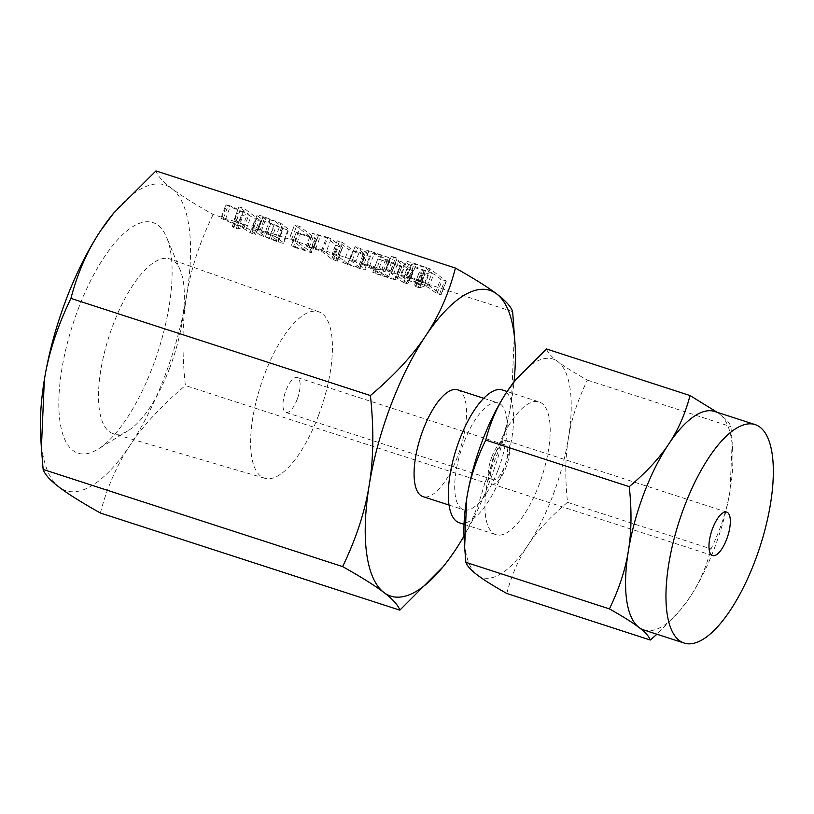 <?xml version="1.0" encoding="UTF-8"?>
<svg xmlns="http://www.w3.org/2000/svg" width="814" height="814" viewBox="0 0 814 814"><rect width="100%" height="100%" fill="white"/><g stroke="black" fill="none" stroke-linecap="round" stroke-linejoin="round"><path stroke-width="0.61" stroke-dasharray="4.07 3.05" d="M395.441 257.967L396.988 258.109L393.762 256.695L391.493 256.329L395.441 257.967L390.364 271.398L391.91 271.54L397.14 258.303L392.063 271.744L388.685 270.126L393.762 256.695M388.685 270.126L386.335 269.648L391.412 256.207L386.416 269.76L390.364 271.398M402.014 261.935L396.52 260.154L407.631 268.61L412.973 270.635L402.014 261.935L396.937 275.366L393.671 273.942L398.748 260.5M393.671 273.942L391.331 273.443L396.408 260.012L391.442 273.585L402.554 282.041L407.631 268.61M402.554 282.041L407.895 284.066L413.125 270.39L408.048 283.832L396.937 275.366M368.966 250.763L367.226 250.722L393.6 263.675L377.899 258.944L401.526 266.656L374.338 253.246L390.038 257.967L368.966 250.763L363.889 264.204L361.335 263.695L366.28 250.091L361.202 263.533L362.149 264.153L367.226 250.722M362.149 264.153L388.522 277.106L372.751 272.283L377.828 258.852L372.822 272.385L376.821 274.043L381.898 260.612M376.821 274.043L396.622 280.291L401.699 266.85L396.449 280.087L395.492 279.548L400.569 266.107M395.492 279.548L369.261 266.677L384.91 271.642L390.038 257.967L384.961 271.398L381.654 269.963L386.731 256.532M339.53 241.219L337.301 240.873L348.514 249.41L364.947 255.108C369.576 256.542 371.255 256.695 369.994 255.555L360.653 248.443L355.158 246.662L364.794 254.09L359.717 267.531L364.54 253.805L353.195 250.57L342.796 242.653L339.53 241.219L334.452 254.65L332.224 254.304L337.189 240.73L332.112 254.161L343.437 262.841L348.514 249.41M343.437 262.841L359.869 268.549C364.499 269.983 366.178 270.126 364.916 268.986L365.405 269.617L370.482 256.176L369.994 255.555L364.916 268.986L355.576 261.884L360.653 248.443M355.576 261.884L349.969 259.951L355.046 246.52L350.081 260.104L359.462 267.246L358.241 267.287L363.319 253.856M327.788 237.403L312.474 233.282L318.416 235.388L313.339 248.891L318.416 235.45L326.445 237.708L336.833 245.614L342.328 247.405L331.125 238.868L327.788 237.403L322.71 250.844L313.756 247.934L318.834 234.503M313.756 247.934L307.509 246.876L321.367 251.139L331.756 259.045L337.108 261.08L342.328 247.405L337.261 260.836L326.048 252.299L331.125 238.868M298.646 232.875L296.306 232.478L300.305 234.147L316.239 238.94L300.173 226.709L294.688 224.929L309.931 236.528L298.646 232.875L293.569 246.306L291.229 245.909L296.235 232.387L291.229 245.909L295.228 247.578L300.305 234.147M295.228 247.578L311.386 252.635L316.463 239.194L311.162 252.371L295.095 240.14L300.173 226.709M295.095 240.14L289.499 238.217L294.566 224.786L289.611 238.36L304.853 249.969L309.931 236.528M263.187 216.453C258.272 214.906 256.359 214.682 257.458 215.791L264.926 221.469L283.221 228.602C287.851 230.036 289.54 230.189 288.278 229.049L280.81 223.362L263.187 216.453L258.119 229.894C253.195 228.337 251.282 228.113 252.381 229.222L257.458 215.791L257.01 215.232L251.933 228.663L252.381 229.222L259.849 234.91L264.926 221.469M259.849 234.91L278.154 242.033C282.784 243.478 284.462 243.62 283.201 242.48L283.689 243.111L288.767 229.67L288.278 229.049L283.201 242.48L275.732 236.793L280.81 223.362M512.637 311.62L213.166 214.479C194.383 203.907 180.616 195.279 171.866 188.583C162.932 181.827 157.631 175.936 155.942 170.92M226.007 204.792L242.501 212.2L237.261 213.187L238.929 214.153L243.06 215.395L247.293 214.265L256.746 219.943L260.673 220.94L244.556 208.669L239.062 206.878L248.992 214.448L230.464 205.983L225.916 204.67L220.93 218.233L226.007 204.792M239.479 222.1L233.984 220.319L243.925 227.879L225.386 219.414L220.93 218.233L237.423 225.641L232.183 226.628L233.852 227.584L237.983 228.826L242.216 227.696L250.102 232.59L255.454 234.625L260.673 220.94L255.596 234.371L239.479 222.1L244.556 208.669M238.95 206.736L233.984 220.319L238.95 206.736M408.618 264.255C411.945 266.392 417.195 268.64 424.348 271.031L419.291 272.191L420.899 273.178L424.755 274.399L429.416 272.68L433.73 274.074L442.134 280.077L446.082 281.084L430.016 268.854L414.367 263.4C407.478 261.233 404.762 260.907 406.217 262.434L408.618 264.255L403.541 277.696C406.868 279.823 412.118 282.082 419.271 284.473L424.348 271.031M419.271 284.473L414.214 285.622L419.291 272.191L414.214 285.826L415.822 286.62L420.899 273.178M415.822 286.62L419.383 287.841L424.755 274.399L419.678 287.851L424.755 274.399M419.678 287.83L424.338 286.111L428.652 287.515L435.49 292.714L440.852 294.76L446.082 281.084L441.015 294.515L424.939 282.285L430.016 268.854M424.939 282.285L409.289 276.831C402.401 274.664 399.684 274.349 401.139 275.865L400.539 275.101L405.616 261.67L406.217 262.434L401.139 275.865L403.541 277.696M78.073 309.381A121.245 44.709 -72 0 1 166.677 237.454A121.245 44.709 -72 0 1 152.849 366.3A121.245 44.709 -72 0 1 97.995 449.186A121.245 44.709 -72 0 1 59.992 421.652A121.245 44.709 -72 0 1 78.073 309.381M112.749 214.214A160.704 59.259 -72 0 1 171.866 188.583A160.704 59.259 -72 0 1 186.579 295.879A160.704 59.259 -72 0 1 165.008 375.569A160.704 59.259 -72 0 1 130.169 445.146A160.704 59.259 -72 0 1 59.056 487.108A160.704 59.259 -72 0 1 40.7 436.345M100.356 513.003C107.051 487.413 116.982 464.794 130.169 445.146C143.213 425.427 161.61 405.545 185.368 385.521C181.817 352.126 182.214 322.252 186.579 295.879C190.781 269.434 199.644 242.297 213.166 214.479M169.77 367.836A91.85 33.873 -72 0 1 128.215 430.626A91.85 33.873 -72 0 1 113.441 433.75A91.85 33.873 -72 0 1 113.126 324.715A91.85 33.873 -72 0 1 170.116 259.015A91.85 33.873 -72 0 1 180.25 270.217A91.85 33.873 -72 0 1 169.77 367.836M514.397 332.926L511.436 401.261C507.234 427.706 498.372 454.843 484.849 482.661L185.368 385.521M484.849 482.661C478.154 508.262 468.223 530.881 455.026 550.518L441.982 568.121M318.508 415.496A87.495 32.265 -72 0 1 264.845 478.286A87.495 32.265 -72 0 1 264.55 374.42A87.495 32.265 -72 0 1 318.844 311.833A87.495 32.265 -72 0 1 318.508 415.496M464.011 536.06A160.704 59.259 108 0 0 489.875 480.942A160.704 59.259 108 0 0 511.436 401.261A160.704 59.259 108 0 0 514 381.969M297.202 399.267A18.366 6.777 -72 0 1 285.867 412.433A18.366 6.777 -72 0 1 285.867 390.649A18.366 6.777 -72 0 1 297.202 377.482A18.366 6.777 -72 0 1 297.202 399.267M457.641 389.825A56.146 20.706 -72 0 1 457.631 456.4A56.146 20.706 -72 0 1 422.995 496.621M493.233 457.916A18.366 6.777 108 0 0 493.223 479.7A18.366 6.777 108 0 0 504.558 466.534A18.366 6.777 108 0 0 504.568 444.749A18.366 6.777 108 0 0 493.233 457.916M498.249 469.576A56.146 20.706 108 0 0 498.26 403.001A56.146 20.706 108 0 0 463.624 443.223A56.146 20.706 108 0 0 463.614 509.798A56.146 20.706 108 0 0 498.249 469.576M491.849 456.858A22.853 8.425 -72 0 1 505.952 440.486A22.853 8.425 -72 0 1 505.942 467.592A22.853 8.425 -72 0 1 491.839 483.964A22.853 8.425 -72 0 1 491.849 456.858M459.401 522.802A69.811 25.743 108 0 0 502.462 472.781A69.811 25.743 108 0 0 502.482 389.998M496.041 451.892A69.811 25.743 -72 0 1 539.112 401.882A69.811 25.743 -72 0 1 539.092 484.666A69.811 25.743 -72 0 1 496.031 534.686A69.811 25.743 -72 0 1 496.041 451.892M515.628 379.924A114.855 42.348 -72 0 1 557.875 361.609A114.855 42.348 -72 0 1 568.396 438.288A114.855 42.348 -72 0 1 552.981 495.238A114.855 42.348 -72 0 1 528.082 544.963A114.855 42.348 -72 0 1 477.258 574.959A114.855 42.348 -72 0 1 464.143 538.675M643.793 629.975A114.855 42.348 108 0 0 681.165 609.076A114.855 42.348 108 0 0 689.743 597.405A114.855 42.348 108 0 0 714.641 547.68A114.855 42.348 108 0 0 730.056 490.73A114.855 42.348 108 0 0 732.661 450.325A114.855 42.348 108 0 0 719.535 414.051A114.855 42.348 108 0 0 714.672 411.477M717.134 412.271L719.535 414.051C725.915 418.874 729.71 423.087 730.911 426.668L732.173 441.9L730.056 490.73C727.044 509.635 720.716 529.029 711.049 548.911C706.298 567.185 699.195 583.353 689.743 597.405L680.423 609.981L656.939 634.238M506.776 593.467C511.528 575.183 518.63 559.014 528.082 544.963C537.403 530.87 550.549 516.666 567.531 502.35C564.977 478.51 565.262 457.153 568.396 438.288C571.397 419.393 577.726 400 587.393 380.118C573.972 372.568 564.133 366.392 557.875 361.609C551.495 356.776 547.7 352.574 546.499 348.982M587.393 380.118L730.911 426.668M567.531 502.35L711.049 548.911M221.632 218.549L226.709 205.108M237.423 225.641L242.501 212.2M232.183 226.628L237.261 213.187M232.244 226.811L237.322 213.37M233.852 227.584L238.929 214.153M236.335 228.5L241.412 215.059M237.983 228.826L243.06 215.395M242.216 227.696L247.293 214.265M246.062 229.507L251.139 216.076M250.102 232.59L255.179 219.149M251.668 233.384L256.746 219.943M254.06 234.249L259.137 220.818M236.213 220.665L241.29 207.234M243.925 227.879L248.992 214.448M225.386 219.414L230.464 205.983M223.25 218.59L228.317 205.159M271.042 239.733L276.119 226.302M278.154 242.033L283.221 228.602M275.732 236.793L265.222 232.194L270.299 218.763M265.222 232.194L258.119 229.894M276.526 240.781L265.384 236.721L257.651 230.749L262.729 217.318L275.274 221.55L283.069 227.584L278.001 241.015L276.526 240.781L281.603 227.34L270.452 223.28L262.912 217.542L257.835 230.973L270.197 234.981L277.737 240.73L282.814 227.289L281.603 227.34M269.312 238.441L274.389 225.01M265.384 236.721L270.452 223.28M270.197 234.981L275.274 221.55M266.951 233.486L272.029 220.055M259.737 231.145L264.815 217.714M309.544 252.218L314.621 238.787M291.839 238.706L296.917 225.275M304.853 249.969L293.569 246.306M307.397 246.723L312.474 233.282M307.509 246.876L312.586 233.435M309.167 247.69L314.245 234.259M311.62 248.585L316.697 235.144M315.506 249.237L320.584 235.806M321.367 251.139L326.445 237.708M331.756 259.045L336.833 245.614M333.323 259.839L338.4 246.408M335.714 260.714L340.791 247.273M326.048 252.299L322.71 250.844M347.436 264.519L352.513 251.078M359.869 268.549L364.947 255.108M352.309 260.449L357.387 247.008M358.241 267.287L348.117 264.001L353.195 250.57M348.117 264.001L337.718 256.095L342.796 242.653M337.718 256.095L334.452 254.65M388.522 277.106L393.6 263.675M375.142 272.771L380.219 259.33M394.587 279.812L399.664 266.371M369.261 266.677L374.338 253.246M383.333 271.235L388.41 257.804M381.654 269.963L363.889 264.204M403.744 282.662L408.821 269.231M406.481 283.689L411.558 270.258M418.355 284.167L423.422 270.736M418.304 287.525L423.382 274.094M424.338 286.111L429.416 272.68M428.652 287.515L433.73 274.074M435.49 292.714L440.567 279.283M437.057 293.518L442.134 280.077M439.468 294.393L444.536 280.952M421.642 280.84L426.719 267.409M409.289 276.831L414.367 263.4M410.958 278.113L420.268 281.125L426.974 286.233L409.035 279.477L406.278 277.208L411.711 264.214C410.836 263.349 412.281 263.502 416.035 264.672L425.346 267.694L432.051 272.802L422.741 269.78L414.112 266.046L411.711 264.214L406.634 277.645C405.759 276.791 407.204 276.943 410.958 278.113L416.035 264.672M420.268 281.125L425.346 267.694M426.974 286.233L432.051 272.802M409.035 279.477L414.112 266.046M417.663 283.211L422.741 269.78M128.215 430.626L97.995 449.186M180.25 270.217L166.677 237.454M264.845 478.286L113.441 433.75M318.844 311.833L170.116 259.015M493.223 479.7L285.867 412.433M504.568 444.749L297.202 377.482M483.709 398.28L498.26 403.001M449.063 505.077L463.614 509.798M712.596 555.575L491.839 483.964M726.699 512.087L505.952 440.486M507.122 391.503L539.112 401.882M464.041 524.308L496.031 534.686M681.165 609.076L680.423 609.981M732.661 450.325L732.173 441.9M260.867 221.164L255.789 234.595M342.521 247.629L337.444 261.06M390.191 258.16L385.114 271.591M413.309 270.614L408.231 284.055M419.19 272.242L414.112 285.673M446.265 281.308L441.198 294.739"/><path stroke-width="1.22" d="M455.423 268.06C474.196 278.632 487.962 287.261 496.723 293.956A160.704 59.259 108 0 0 425.61 335.928A160.704 59.259 108 0 0 390.771 405.504A160.704 59.259 108 0 0 369.2 485.185A160.704 59.259 108 0 0 383.913 592.49A160.704 59.259 108 0 0 443.03 566.849L399.837 610.144C398.127 605.117 392.816 599.226 383.913 592.49C375.173 585.785 361.406 577.157 342.613 566.595C356.125 538.736 364.987 511.599 369.2 485.185C373.585 458.801 373.992 428.917 370.411 395.543C394.159 375.488 412.566 355.616 425.61 335.928C438.827 316.259 448.768 293.64 455.423 268.06L155.942 170.92L113.797 212.942L100.753 230.545A160.704 59.259 -72 0 1 112.749 214.214L113.797 212.942M496.723 293.956C505.647 300.722 510.958 306.603 512.637 311.62L515.079 344.729A160.704 59.259 108 0 0 496.723 293.956M41.382 448.138L40.7 436.345A160.704 59.259 -72 0 1 44.343 379.802A160.704 59.259 -72 0 1 65.914 300.122A160.704 59.259 -72 0 1 100.753 230.545C87.525 250.203 77.595 272.822 70.93 298.402C57.428 326.261 48.565 353.398 44.343 379.802L41.382 448.138L43.142 469.444C44.851 474.481 50.163 480.362 59.056 487.108C67.806 493.803 81.573 502.442 100.356 513.003L399.837 610.144M342.613 566.595L43.142 469.444M370.411 395.543L70.93 298.402M443.03 566.849A160.704 59.259 108 0 0 455.026 550.518A160.704 59.259 108 0 0 464.011 536.06M514 381.969A160.704 59.259 108 0 0 515.079 344.729M449.063 505.077L422.995 496.621A56.146 20.706 -72 0 1 423.005 430.046A56.146 20.706 -72 0 1 457.641 389.825L483.709 398.28M507.122 391.503L502.482 389.998A69.811 25.743 108 0 0 459.411 440.018A69.811 25.743 108 0 0 459.401 522.802L464.041 524.308M726.688 539.194A22.853 8.425 -72 0 1 712.596 555.575A22.853 8.425 -72 0 1 712.596 528.469A22.853 8.425 -72 0 1 726.699 512.087A22.853 8.425 -72 0 1 726.688 539.194M628.408 550.712C631.542 531.847 631.827 510.5 629.263 486.65C646.245 472.334 659.391 458.129 668.711 444.037A114.855 42.348 108 0 0 643.813 493.762A114.855 42.348 108 0 0 628.408 550.712A114.855 42.348 108 0 0 638.919 627.401C632.671 622.608 622.832 616.442 609.401 608.892C619.067 589.01 625.406 569.617 628.408 550.712M507.051 391.595C497.608 405.647 490.506 421.815 485.744 440.089C476.078 459.981 469.749 479.365 466.748 498.27A114.855 42.348 -72 0 1 482.153 441.32A114.855 42.348 -72 0 1 507.051 391.595A114.855 42.348 -72 0 1 515.628 379.924L507.051 391.595M464.631 547.11L464.143 538.675A114.855 42.348 -72 0 1 466.748 498.27L464.631 547.11L465.883 562.332C467.083 565.923 470.879 570.126 477.258 574.959C483.516 579.741 493.345 585.917 506.776 593.467L650.294 640.018C649.094 636.436 645.299 632.224 638.919 627.401A114.855 42.348 108 0 0 643.793 629.975L684.208 643.08A114.855 42.348 -72 0 1 684.228 506.878A114.855 42.348 -72 0 1 755.087 424.582A114.855 42.348 -72 0 1 755.056 560.795A114.855 42.348 -72 0 1 684.208 643.08M485.744 440.089L629.263 486.65M465.883 562.332L609.401 608.892M755.087 424.582L714.672 411.477A114.855 42.348 108 0 0 668.711 444.037C678.164 429.985 685.266 413.817 690.018 395.543L717.134 412.271M516.381 379.019L546.499 348.982L690.018 395.543M656.939 634.238L650.294 640.018"/></g></svg>
